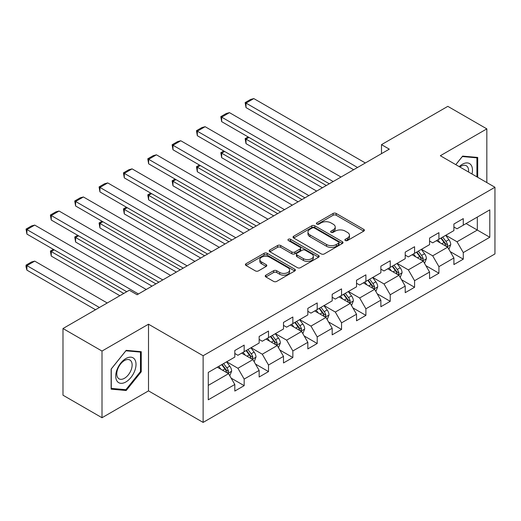 <?xml version="1.0" encoding="UTF-8"?>
<svg xmlns="http://www.w3.org/2000/svg" width="521" height="521" viewBox="0 0 521 521"><rect width="100%" height="100%" fill="white"/><g stroke="black" fill="none" stroke-linecap="round" stroke-linejoin="round"><path stroke-width="0.78" d="M345.338 240.533A1.517 0.873 0 0 0 347.481 240.533L363.756 231.135A2.169 1.25 0 0 0 364.394 230.249A2.169 1.25 0 0 0 363.756 229.37L336.182 213.447A2.169 1.25 0 0 0 333.121 213.447L316.846 222.845A1.517 0.873 0 0 0 316.403 223.463A1.517 0.873 0 0 0 316.846 224.082A1.517 0.873 0 0 0 318.989 224.082L321.099 222.871A6.929 4.005 0 0 1 330.9 222.871L333.199 224.193A6.929 4.005 0 0 1 335.224 227.026A6.929 4.005 0 0 1 333.199 229.852L331.089 231.07A1.517 0.873 0 0 0 330.646 231.689A1.517 0.873 0 0 0 331.089 232.307A1.517 0.873 0 0 0 333.238 232.307L335.342 231.09A6.929 4.005 0 0 1 345.143 231.09L347.442 232.418A6.929 4.005 0 0 1 349.474 235.251A6.929 4.005 0 0 1 347.442 238.077L345.338 239.295A1.517 0.873 0 0 0 344.895 239.914A1.517 0.873 0 0 0 345.338 240.533L345.338 239.295M265.873 275.179A2.169 1.25 0 0 0 265.241 276.065A2.169 1.25 0 0 0 265.873 276.944L273.61 281.412A2.169 1.25 0 0 0 276.677 281.412L294.749 270.979A2.169 1.25 0 0 0 295.381 270.093A2.169 1.25 0 0 0 294.749 269.207L267.175 253.291A2.169 1.25 0 0 0 264.114 253.291L246.036 263.724A2.169 1.25 0 0 0 245.404 264.609A2.169 1.25 0 0 0 246.036 265.495L255.381 270.887A2.169 1.25 0 0 0 258.449 270.887L266.179 266.42A2.169 1.25 0 0 0 266.817 265.541A2.169 1.25 0 0 0 266.179 264.655L261.549 261.978A5.796 3.347 0 0 1 259.849 259.614A5.796 3.347 0 0 1 263.431 256.521A5.796 3.347 0 0 1 269.741 257.25L287.892 267.729A5.796 3.347 0 0 1 289.591 270.093A5.796 3.347 0 0 1 286.016 273.186A5.796 3.347 0 0 1 279.699 272.457L276.677 270.712A2.169 1.25 0 0 0 273.61 270.712L265.873 275.179L265.873 276.944M148.505 324.205L102.005 351.056L62.989 328.53L62.989 395.205L102.005 417.731L148.505 390.88L203.125 422.414L203.125 355.739L148.505 324.205L148.505 390.88M486.835 182.571L486.835 128.876L440.33 155.727L494.95 187.26L203.125 355.739M486.835 128.876L447.819 106.349L381.496 144.643L381.496 153.649M62.989 328.53L129.312 290.243L137.114 294.743L389.298 149.149L381.496 144.643M321.249 253.909A2.169 1.25 0 0 0 324.316 253.909L342.388 243.476A2.169 1.25 0 0 0 343.02 242.591A2.169 1.25 0 0 0 342.388 241.705L314.814 225.788A2.169 1.25 0 0 0 311.753 225.788L293.675 236.221A2.169 1.25 0 0 0 293.043 237.107A2.169 1.25 0 0 0 293.675 237.993L321.249 253.909M288.999 240.858A1.517 0.873 0 0 1 290.536 241.073L290.536 239.276L318.565 255.459A2.169 1.25 0 0 1 319.204 256.339A2.169 1.25 0 0 1 318.565 257.224L300.493 267.664A2.169 1.25 0 0 1 297.432 267.664L269.858 251.741L269.858 249.976A2.169 1.25 0 0 0 269.22 250.855A2.169 1.25 0 0 0 269.858 251.741M269.858 249.976L277.595 245.508A2.169 1.25 0 0 1 280.656 245.508L291.838 251.962A2.169 1.25 0 0 0 294.906 251.962L300.031 248.999A2.169 1.25 0 0 0 300.669 248.113A2.169 1.25 0 0 0 300.031 247.234L288.393 240.513A1.517 0.873 0 0 1 287.95 239.894A1.517 0.873 0 0 1 288.881 239.08A1.517 0.873 0 0 1 290.536 239.276M203.125 422.414L494.95 253.935L494.95 187.26M231.135 378.129L244.167 385.657L244.167 379.08L259.152 370.431L259.152 377.009L268.51 371.597L268.51 365.026L283.496 356.371L283.496 362.948L292.861 357.543L292.861 350.965L307.839 342.317L307.839 348.894L317.204 343.489L317.204 336.911L332.183 328.263L332.183 334.84L341.548 329.435L341.548 322.857L356.527 314.209L356.527 320.786L365.892 315.381L365.892 308.803L380.871 300.155L380.871 306.732L390.236 301.32L390.236 294.749L405.221 286.094L405.221 292.672L414.579 287.266L414.579 280.689L429.565 272.04L429.565 278.618L438.923 273.212L438.923 266.635L453.908 257.986L453.908 264.564L463.273 259.158L463.273 252.581L489.799 237.263L489.799 209.872L477.314 217.081L477.314 230.054L489.799 237.263M244.167 385.657L234.808 391.063L234.808 384.485L208.276 399.802L208.276 372.411L234.808 357.093L234.808 350.516L244.167 345.11L244.167 351.688L259.152 343.039L259.152 336.462L268.51 331.056L268.51 337.634L283.496 328.985L283.496 322.408L292.861 317.002L292.861 323.58L307.839 314.925L307.839 308.347L317.204 302.942L317.204 309.52L332.183 300.871L332.183 294.293L341.548 288.888L341.548 295.466L356.527 286.817L356.527 280.239L365.892 274.834L365.892 281.412L380.871 272.763L380.871 266.185L390.236 260.78L390.236 267.358L405.221 258.709L405.221 252.131L414.579 246.726L414.579 253.304L429.565 244.649L429.565 238.077L438.923 232.666L438.923 239.243L453.908 230.595L453.908 224.017L463.273 218.612L463.273 225.189L489.799 209.872M241.672 353.127L252.906 359.614L237.928 368.269L226.687 361.776M234.808 353.492L237.928 355.289L244.167 351.688M237.928 368.269L244.167 379.08M252.906 359.614L259.152 370.431M266.016 339.073L277.25 345.56L262.271 354.208L251.037 347.722M259.152 339.432L262.271 341.235L268.51 337.634M262.271 354.208L268.51 365.026M277.25 345.56L283.496 356.371M290.36 325.019L301.6 331.506L286.615 340.154L275.381 333.668M283.496 325.378L286.615 327.181L292.861 323.58M286.615 340.154L292.861 350.965M301.6 331.506L307.839 342.317M314.704 310.965L325.944 317.452L310.959 326.1L299.725 319.614M307.839 311.324L310.959 313.128L317.204 309.52M310.959 326.1L317.204 336.911M325.944 317.452L332.183 328.263M339.047 296.911L350.288 303.398L335.303 312.046L324.069 305.56M332.183 297.27L335.303 299.074L341.548 295.466M335.303 312.046L341.548 322.857M350.288 303.398L356.527 314.209M363.397 282.851L374.632 289.337L359.653 297.992L348.412 291.5M356.527 283.216L359.653 285.013L365.892 281.412M359.653 297.992L365.892 308.803M374.632 289.337L380.871 300.155M387.741 268.797L398.975 275.283L383.997 283.932L372.756 277.446M380.871 269.155L383.997 270.959L390.236 267.358M383.997 283.932L390.236 294.749M398.975 275.283L405.221 286.094M412.085 254.743L423.319 261.229L408.34 269.878L397.1 263.392M405.221 255.101L408.34 256.905L414.579 253.304M408.34 269.878L414.579 280.689M423.319 261.229L429.565 272.04M436.429 240.689L447.663 247.175L432.684 255.824L421.45 249.338M429.565 241.047L432.684 242.851L438.923 239.243M432.684 255.824L438.923 266.635M447.663 247.175L453.908 257.986M466.08 223.568L477.314 230.054L457.028 241.77L445.794 235.284M453.908 226.993L457.028 228.797L463.273 225.189M457.028 241.77L463.273 252.581M102.005 351.056L102.005 417.731M208.276 385.384L228.563 373.674L217.329 367.188M228.563 373.674L234.808 384.485M450.242 251.636L463.273 259.158M425.898 265.69L438.923 273.212M401.548 279.744L414.579 287.266M377.204 293.798L390.236 301.32M352.86 307.859L365.892 315.381M328.517 321.913L341.548 329.435M304.173 335.967L317.204 343.489M279.829 350.021L292.861 357.543M255.485 364.075L268.51 371.597M477.705 177.303L477.705 157.446L462.648 156.098L455.777 164.643M111.129 389.161L126.193 390.509L141.25 371.773L141.25 351.695L126.193 350.346L111.129 369.083L111.129 389.161M140.468 371.323L141.25 371.773M124.597 389.591L126.193 390.509M345.944 240.748L347.442 239.881A6.929 4.005 0 0 0 349.474 237.048L349.474 235.251M335.224 227.026L335.224 228.823A6.929 4.005 0 0 1 333.199 231.656L331.695 232.522M363.73 231.155L336.182 215.251A2.169 1.25 0 0 0 333.121 215.251L317.452 224.297M342.362 243.489L314.814 227.586A2.169 1.25 0 0 0 311.753 227.586L293.707 238.006M338.559 243.209A1.517 0.873 0 0 0 339.002 242.591A1.517 0.873 0 0 0 338.559 241.972L314.358 227.996A1.517 0.873 0 0 0 312.209 227.996L309.988 229.279A6.929 4.005 0 0 0 307.963 232.112A6.929 4.005 0 0 0 309.988 234.938L326.537 244.492A6.929 4.005 0 0 0 336.338 244.492L338.559 243.209L338.559 245.013A1.517 0.873 0 0 0 339.002 244.388L339.002 242.591M307.963 232.112L307.963 233.909A6.929 4.005 0 0 0 309.988 236.742L309.988 234.938M338.559 245.013L336.338 246.29A6.929 4.005 0 0 1 326.537 246.29L309.988 236.742M269.885 251.76L277.595 247.312L277.595 245.508M300.669 248.113L300.669 249.917A2.169 1.25 0 0 1 300.031 250.803L294.906 253.766A2.169 1.25 0 0 1 291.838 253.766L280.656 247.312A2.169 1.25 0 0 0 277.595 247.312M290.536 241.073L318.539 257.244M303.443 258.663A5.796 3.347 0 0 0 309.761 259.386A5.796 3.347 0 0 0 313.336 256.299A5.796 3.347 0 0 0 311.636 253.929L305.241 250.236A2.169 1.25 0 0 0 302.18 250.236L297.048 253.199A2.169 1.25 0 0 0 296.41 254.085A2.169 1.25 0 0 0 297.048 254.971L303.443 258.663L303.443 260.467A5.796 3.347 0 0 0 309.761 261.19A5.796 3.347 0 0 0 313.336 258.097L313.336 256.299M296.41 254.085L296.41 255.889A2.169 1.25 0 0 0 297.048 256.775L297.048 254.971M303.443 260.467L297.048 256.775M289.591 270.093L289.591 271.897A5.796 3.347 0 0 1 286.016 274.984A5.796 3.347 0 0 1 279.699 274.261L276.677 272.516A2.169 1.25 0 0 0 273.61 272.516L265.905 276.964M259.849 259.614L259.849 261.418A5.796 3.347 0 0 0 261.549 263.782L261.549 261.978M266.179 264.655L266.179 266.42L261.549 263.782M294.723 270.992L267.175 255.095A2.169 1.25 0 0 0 264.114 255.095L246.068 265.508M448.9 249.312L450.756 244.636A5.848 3.373 -120 0 0 448.887 239.653L445.67 235.355M440.05 242.779L437.861 239.855M326.328 185.502L246.01 139.127L246.01 143.633L322.427 187.755M446.757 246.654L447.598 244.883A5.848 3.373 -120 0 0 445.924 241.366L442.7 237.068M441.235 237.915L444.81 242.682A2.976 1.719 60 0 1 445.351 243.587L447.598 244.883M440.831 238.149L444.048 242.447A5.848 3.373 60 0 1 445.722 245.964M248.973 137.42L246.01 139.127L245.15 138.632L248.12 136.919M246.01 143.633L245.15 138.632M357.543 167.482L246.01 103.093L246.01 107.593L353.642 169.735M365.345 162.975L253.812 98.586L246.01 103.093L245.15 102.591L250.614 99.439L253.812 98.586M246.01 107.593L245.15 102.591M475.96 157.29L476.923 157.843L476.923 176.853M455.81 164.662L462.335 156.541L476.923 157.843M471.993 174.001A14.347 8.284 120 0 0 469.506 163.574A14.347 8.284 120 0 0 459.229 166.635M468.522 172.002A10.863 6.272 120 0 0 466.341 165.769A10.863 6.272 120 0 0 459.861 167M125.88 381.958A14.347 8.284 120 0 0 136.02 364.394A14.347 8.284 120 0 0 125.88 358.533A14.347 8.284 120 0 0 115.734 376.103A14.347 8.284 120 0 0 125.88 381.958M124.454 378.298A10.863 6.272 120 0 0 131.553 368.725A10.863 6.272 120 0 0 129.885 360.024A10.863 6.272 120 0 0 124.454 360.558A10.863 6.272 120 0 0 117.362 370.131A10.863 6.272 120 0 0 119.029 378.832A10.863 6.272 120 0 0 124.454 378.298M111.286 368.946L125.88 350.796L140.468 352.098L140.468 371.551L125.88 389.701L111.286 388.399L111.26 368.927M139.504 351.538L140.468 352.098M424.556 263.365L426.412 258.69A5.848 3.373 -120 0 0 424.543 253.707L421.32 249.409M415.706 256.833L413.518 253.916M301.985 199.556L221.666 153.187L221.666 157.687L298.084 201.809M422.414 260.708L423.254 258.937A5.848 3.373 -120 0 0 421.58 255.42L418.356 251.122M416.891 251.969L420.467 256.736A2.976 1.719 60 0 1 421.007 257.641L423.254 258.937M416.487 252.203L419.705 256.501A5.848 3.373 60 0 1 421.378 260.018M224.629 151.474L221.666 153.187L220.806 152.692L223.77 150.979M221.666 157.687L220.806 152.692M400.206 277.419L402.062 272.743A5.848 3.373 -120 0 0 400.2 267.761L396.976 263.463M391.362 270.887L389.174 267.97M277.641 213.61L197.322 167.241L197.322 171.748L273.74 215.863M398.07 274.762L398.91 272.991A5.848 3.373 -120 0 0 397.236 269.474L394.013 265.176M392.547 266.023L396.123 270.79A2.976 1.719 60 0 1 396.663 271.695L398.91 272.991M392.137 266.257L395.361 270.555A5.848 3.373 60 0 1 397.035 274.072M200.285 165.528L197.322 167.241L196.463 166.746L199.426 165.033M197.322 171.748L196.463 166.746M333.199 181.536L221.666 117.147L221.666 121.647L329.298 183.789M341.001 177.036L229.468 112.64L221.666 117.147L220.806 116.652L226.27 113.493L229.468 112.64M221.666 121.647L220.806 116.652M308.855 195.59L197.322 131.201L197.322 135.707L304.954 197.843M316.657 191.09L205.124 126.694L197.322 131.201L196.463 130.706L201.927 127.554L205.124 126.694M197.322 135.707L196.463 130.706M375.862 291.473L377.718 286.797A5.848 3.373 -120 0 0 375.856 281.822L372.632 277.517M367.018 284.948L364.83 282.024M253.297 227.67L172.979 181.295L172.979 185.802L249.396 229.924M373.726 288.816L374.56 287.051A5.848 3.373 -120 0 0 372.886 283.528L369.669 279.23M368.204 280.077L371.779 284.85A2.976 1.719 60 0 1 372.32 285.749L374.56 287.051M367.793 280.311L371.017 284.609A5.848 3.373 60 0 1 372.691 288.133M175.942 179.582L172.979 181.295L172.119 180.8L175.082 179.087M172.979 185.802L172.119 180.8M351.519 305.534L353.375 300.851A5.848 3.373 -120 0 0 351.512 295.876L348.288 291.578M342.675 299.002L340.487 296.078M228.953 241.724L148.635 195.349L148.635 199.856L225.052 243.978M349.383 302.87L350.216 301.105A5.848 3.373 -120 0 0 348.542 297.589L345.325 293.284M343.86 294.131L347.429 298.904A2.976 1.719 60 0 1 347.976 299.809L350.216 301.105M343.45 294.365L346.673 298.67A5.848 3.373 60 0 1 348.347 302.187M151.598 193.636L148.635 195.349L147.775 194.854L150.738 193.141M148.635 199.856L147.775 194.854M327.175 319.588L329.031 314.912A5.848 3.373 -120 0 0 327.162 309.93L323.945 305.632M318.331 313.056L316.143 310.132M204.61 255.778L124.285 209.403L124.285 213.91L200.709 258.032M325.039 316.931L325.872 315.159A5.848 3.373 -120 0 0 324.199 311.643L320.982 307.344M319.516 308.185L323.085 312.958A2.976 1.719 60 0 1 323.626 313.863L325.872 315.159M319.106 308.425L322.33 312.724A5.848 3.373 60 0 1 324.003 316.24M127.254 207.697L124.285 209.403L123.431 208.908L126.395 207.195M124.285 213.91L123.431 208.908M284.512 209.65L172.979 145.255L172.979 149.761L280.611 211.904M292.314 205.144L180.78 140.748L172.979 145.255L172.119 144.76L177.583 141.608L180.78 140.748M172.979 149.761L172.119 144.76M260.161 223.704L148.635 159.309L148.635 163.815L256.26 225.958M267.97 219.198L156.437 154.809L148.635 159.309L147.775 158.814L153.233 155.662L156.437 154.809M148.635 163.815L147.775 158.814M235.818 237.758L124.285 173.363L124.285 177.869L231.917 240.012M243.62 233.252L132.087 168.863L124.285 173.363L123.431 172.868L128.889 169.716L132.087 168.863M124.285 177.869L123.431 172.868M302.831 333.642L304.687 328.966A5.848 3.373 -120 0 0 302.818 323.984L299.601 319.686M293.987 327.11L291.799 324.192M180.266 269.832L99.941 223.463L99.941 227.964L176.365 272.086M300.695 330.985L301.529 329.213A5.848 3.373 -120 0 0 299.855 325.697L296.631 321.398M295.166 322.245L298.741 327.012A2.976 1.719 60 0 1 299.282 327.917L301.529 329.213M294.762 322.479L297.979 326.778A5.848 3.373 60 0 1 299.66 330.294M102.911 221.751L99.941 223.463L99.081 222.968L102.051 221.256M99.941 227.964L99.081 222.968M211.474 251.812L99.941 187.423L99.941 191.923L207.573 254.066M219.276 247.312L107.743 182.917L99.941 187.423L99.081 186.928L104.545 183.77L107.743 182.917M99.941 191.923L99.081 186.928M278.488 347.696L280.344 343.02A5.848 3.373 -120 0 0 278.475 338.038L275.257 333.74M269.637 341.164L267.449 338.246M155.916 283.886L75.597 237.517L75.597 242.024L152.015 286.14M276.345 345.039L277.185 343.267A5.848 3.373 -120 0 0 275.511 339.751L272.288 335.452M270.822 336.299L274.398 341.066A2.976 1.719 60 0 1 274.938 341.971L277.185 343.267M270.419 336.533L273.636 340.832A5.848 3.373 60 0 1 275.309 344.348M78.56 235.805L75.597 237.517L74.737 237.022L77.707 235.31M75.597 242.024L74.737 237.022M187.13 265.866L75.597 201.477L75.597 205.984L183.229 268.12M194.932 261.366L83.399 196.971L75.597 201.477L74.737 200.982L80.201 197.83L83.399 196.971M75.597 205.984L74.737 200.982M254.144 361.75L256 357.074A5.848 3.373 -120 0 0 254.131 352.098L250.907 347.794M245.293 355.224L243.105 352.3M123.77 293.44L51.253 251.571L51.253 256.078L119.869 295.694M252.001 359.093L252.841 357.328A5.848 3.373 -120 0 0 251.168 353.805L247.944 349.506M246.479 350.353L250.054 355.127A2.976 1.719 60 0 1 250.594 356.025L252.841 357.328M246.075 350.587L249.292 354.886A5.848 3.373 60 0 1 250.966 358.409M54.217 249.859L51.253 251.571L50.394 251.076L53.357 249.364M51.253 256.078L50.394 251.076M162.786 279.927L51.253 215.531L51.253 220.038L158.885 282.18M170.588 275.42L59.055 211.025L51.253 215.531L50.394 215.036L55.858 211.884L59.055 211.025M51.253 220.038L50.394 215.036M229.794 375.81L231.65 371.128A5.848 3.373 -120 0 0 229.787 366.152L226.563 361.854M99.426 307.494L26.91 265.625L34.712 261.119L107.228 302.988M220.95 369.278L218.761 366.354M26.91 270.132L26.05 266.934L26.05 265.13L26.91 265.625L26.91 270.132L95.525 309.748M227.657 373.147L228.498 371.382A5.848 3.373 -120 0 0 226.824 367.865L223.6 363.56M222.135 364.407L225.71 369.181A2.976 1.719 60 0 1 226.251 370.086L228.498 371.382M221.725 364.641L224.948 368.946A5.848 3.373 60 0 1 226.622 372.463M26.05 265.13L31.514 261.978L34.712 261.119M138.443 293.981L26.91 229.585L26.91 234.092L126.74 291.727M146.245 289.474L34.712 225.085L26.91 229.585L26.05 229.09L31.514 225.938L34.712 225.085M26.91 234.092L26.05 229.09M347.442 239.881L347.442 238.077M331.089 232.307L331.089 231.07M333.199 231.656L333.199 229.852M316.846 224.082L316.846 222.845M333.121 215.251L333.121 213.447M336.182 215.251L336.182 213.447M363.756 231.135L363.756 229.37M293.675 237.993L293.675 236.221M311.753 227.586L311.753 225.788M314.814 227.586L314.814 225.788M342.388 243.476L342.388 241.705M326.537 246.29L326.537 244.492M336.338 246.29L336.338 244.492M280.656 247.312L280.656 245.508M291.838 253.766L291.838 251.962M294.906 253.766L294.906 251.962M300.031 250.803L300.031 248.999M318.565 257.224L318.565 255.459M273.61 272.516L273.61 270.712M276.677 272.516L276.677 270.712M279.699 274.261L279.699 272.457M246.036 265.495L246.036 263.724M264.114 255.095L264.114 253.291M267.175 255.095L267.175 253.291M294.749 270.979L294.749 269.207M447.09 246.843L450.717 244.746M445.924 241.366L448.887 239.653M441.762 243.769L444.048 242.447M422.746 260.897L426.373 258.8M421.58 255.42L424.543 253.707M417.419 257.823L419.705 256.501M398.396 274.951L402.03 272.854M397.236 269.474L400.2 267.761M393.075 271.877L395.361 270.555M374.052 289.005L377.679 286.915M372.886 283.528L375.856 281.822M368.731 285.931L371.017 284.609M349.708 303.059L353.336 300.969M348.542 297.589L351.512 295.876M344.388 299.985L346.673 298.67M325.365 317.12L328.992 315.023M324.199 311.643L327.162 309.93M320.037 314.046L322.33 312.724M301.021 331.174L304.648 329.077M299.855 325.697L302.818 323.984M295.694 328.1L297.979 326.778M276.677 345.228L280.305 343.131M275.511 339.751L278.475 338.038M271.35 342.154L273.636 340.832M252.333 359.282L255.961 357.191M251.168 353.805L254.131 352.098M247.006 356.208L249.292 354.886M227.983 373.336L231.617 371.245M226.824 367.865L229.787 366.152M222.662 370.262L224.948 368.946"/></g></svg>
